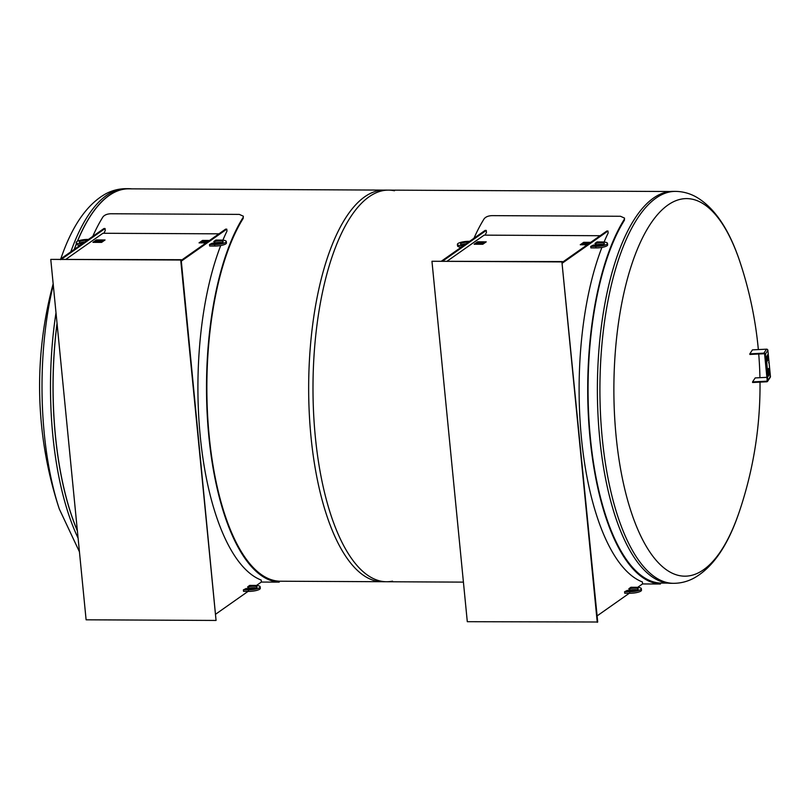 <?xml version="1.0" encoding="UTF-8"?>
<svg xmlns="http://www.w3.org/2000/svg" width="811" height="811" viewBox="0 0 811 811"><rect width="100%" height="100%" fill="white"/><g stroke="black" fill="none" stroke-linecap="round" stroke-linejoin="round"><path stroke-width="1.22" d="M672.958 191.376A195.968 74.602 90.3 0 0 597.383 386.969A195.968 74.602 90.3 0 0 671.021 583.302L673.546 583.322A195.968 74.602 90.3 0 1 602.249 438.193A195.968 74.602 90.3 0 1 675.482 191.386L672.958 191.376M758.346 349.582A392.717 392.717 0 0 0 740.331 263.038A188.781 71.865 90.3 0 0 740.331 263.017A188.781 71.865 90.3 0 0 652.561 220.916A188.781 71.865 90.3 0 0 616.127 436.389A188.781 71.865 90.3 0 0 668.558 571.197A188.781 71.865 90.3 0 0 739.095 512.319L739.095 512.319C727.943 545.428 712.991 567.305 694.226 577.959C687.718 581.507 680.814 583.291 673.546 583.322M77.4 531.002A195.968 74.602 -89.7 0 1 57.034 323.305M74.206 249.433A195.968 74.602 -89.7 0 1 76.335 243.847M77.38 241.283A195.968 74.602 -89.7 0 1 128.604 188.679A195.968 74.602 -89.7 0 1 131.575 188.851M53.161 283.82A392.717 392.717 0 0 0 59.284 508.953L59.294 508.963A188.781 71.865 -89.7 0 1 53.273 284.894M669.977 191.508L384.171 190.098A195.816 74.541 90.3 0 0 308.667 385.539A195.816 74.541 90.3 0 0 382.234 581.72L463.426 582.126M392.524 581.152A195.816 74.541 -89.7 0 1 386.573 581.74A195.816 74.541 -89.7 0 1 312.995 385.57A195.816 74.541 -89.7 0 1 388.499 190.119L128.594 188.841A195.816 74.541 90.3 0 0 77.481 241.232M80.046 245.327A8.586 2.078 174.4 0 1 76.356 243.999A195.816 74.541 90.3 0 0 74.308 249.362M57.064 323.579A195.816 74.541 90.3 0 0 77.369 530.729M388.499 190.119A195.816 74.541 -89.7 0 1 394.45 190.778M767.622 369.907L768.25 376.243L767.622 369.907M767.743 369.735L768.24 376.223M768.047 369.279L768.666 375.605L768.047 369.279M768.159 369.096L768.666 375.594M768.463 368.64L769.092 374.976L768.463 368.64M768.585 368.458L769.203 374.773M766.547 356.495L767.034 361.473L766.547 356.495M766.669 356.313L767.034 361.453M766.973 355.857L767.459 360.834L766.973 355.857M767.094 355.674L767.571 360.631M767.388 355.198L767.875 360.175L767.388 355.198M767.51 355.025L767.875 360.155M767.601 354.883L768.088 359.861L767.601 354.883M767.723 354.701L768.088 359.841M767.186 355.532L767.672 360.51L767.186 355.532M767.297 355.36L767.784 360.317M766.76 356.171L767.247 361.148L766.76 356.171M766.882 355.999L767.247 361.128M766.344 356.81L766.831 361.787L766.344 356.81M766.456 356.627L766.831 361.767M768.26 368.954L768.879 375.29L768.26 368.954M768.372 368.782L768.99 375.098M767.835 369.593L768.453 375.929L767.835 369.593M767.956 369.41L768.453 375.909M766.131 357.124L768.037 376.568L766.131 357.124M766.243 356.952L768.037 376.547M768.098 355.836L768.098 356.435M768.058 355.999L768.088 356.505M768.706 362.405L768.747 362.933M770.45 376.547L767.875 350.311L765.249 354.285L767.824 380.521L770.45 376.547A1.247 1.186 33.5 0 1 770.268 377.297L767.632 381.282A1.247 1.186 -146.5 0 0 767.824 380.521M768.017 379.183L768.068 379.801L768.017 379.183M765.564 354.154L765.614 354.762L765.564 354.154M767.622 351.051L767.662 351.66L767.622 351.051M770.075 376.081L770.115 376.699L770.075 376.081M765.249 354.285A1.247 1.186 -146.5 0 0 763.901 353.14L749.81 353.849L749.871 354.458L763.962 353.748A0.629 0.598 -146.5 0 1 764.631 354.316L767.206 380.562A0.629 0.598 33.5 0 1 766.648 381.19L752.557 381.9L752.618 382.508L766.709 381.799A1.247 1.186 -146.5 0 0 767.632 381.282M766.892 377.338L755.193 377.926L752.557 381.9M749.81 353.849L752.436 349.876L766.537 349.166A1.247 1.186 33.5 0 1 767.875 350.311M181.319 261.132L226.786 229.148L226.979 231.105A196.749 74.896 90.3 0 0 222.883 240.178M181.248 260.361L225.63 229.138L226.786 229.148M220.724 245.53A196.749 74.896 90.3 0 0 201.402 446.831A196.749 74.896 90.3 0 0 261.193 580.058L261.385 582.024L256.458 585.491M253.245 587.742L251.481 588.989M248.075 591.381L215.919 614.008M50.769 259.388L86.108 619.807L216.061 620.445L180.721 260.027L50.769 259.388L181.177 259.702L216.061 620.445M61.606 259.114L105.065 228.54L105.258 230.506A196.749 74.896 90.3 0 0 103.95 233.264M105.065 228.54L103.909 228.54L60.45 259.114M92.778 236.366A196.749 74.896 90.3 0 1 102.956 216.902C104.548 214.956 107.164 213.901 110.793 213.759L239.306 214.388L243.341 216.213L243.188 218.412L243.341 216.213M279.227 582.136L278.761 581.163L279.227 582.136L261.324 582.065M243.188 218.412A195.816 74.541 90.3 0 0 209.197 436.217A195.816 74.541 90.3 0 0 278.761 581.163M278.761 582.095A196.749 74.896 -89.7 0 1 208.853 436.46A196.749 74.896 -89.7 0 1 243.016 217.591M218.96 233.832L102.936 233.264L66.157 259.135M88.419 239.427L87.923 239.427A8.586 2.078 -5.6 0 0 76.204 242.499A8.586 2.078 -5.6 0 0 81.587 243.888L82.093 243.888M83.249 243.067A5.464 1.318 174.4 0 1 79.316 242.185A5.464 1.318 174.4 0 1 87.264 240.249M85.013 241.83A5.464 1.318 -5.6 0 0 80.37 242.844M226.289 241.475L226.431 242.986A8.586 2.078 174.4 0 1 214.722 246.047L209.664 246.027L209.522 244.516L214.57 244.537A8.586 2.078 -5.6 0 0 226.289 241.475A8.586 2.078 -5.6 0 0 220.906 240.086L215.848 240.056L213.84 241.475L214.743 241.485A5.464 1.318 174.4 0 1 220.257 240.908A5.464 1.318 174.4 0 1 223.177 241.779A5.464 1.318 174.4 0 1 218.423 243.564A5.464 1.318 174.4 0 1 212.441 243.107L209.522 244.516M222.265 242.631A5.464 1.318 -5.6 0 0 214.895 242.986L213.982 242.986L213.84 241.475M214.895 242.986L214.743 241.485M260.149 586.809L260.29 588.32A8.586 2.078 174.4 0 1 248.582 591.391L243.523 591.361L243.381 589.85L248.43 589.881A8.586 2.078 -5.6 0 0 260.149 586.809A8.586 2.078 -5.6 0 0 254.766 585.42L249.717 585.4L247.7 586.819L248.602 586.819A5.464 1.318 174.4 0 1 254.117 586.241A5.464 1.318 174.4 0 1 257.036 587.113A5.464 1.318 174.4 0 1 252.282 588.908A5.464 1.318 174.4 0 1 246.301 588.441L243.381 589.85M256.124 587.965A5.464 1.318 -5.6 0 0 248.754 588.33L247.842 588.32L247.7 586.819M248.754 588.33L248.602 586.819M205.163 241.272L206.197 241.272M205.71 241.506L205.011 241.496L205.71 241.506M205.7 241.496L205.011 241.496M206.44 242.641A4.684 1.135 174.4 0 1 203.389 242.884A4.684 1.135 174.4 0 1 200.449 242.124A4.684 1.135 174.4 0 1 200.783 241.658A4.684 1.135 174.4 0 1 206.846 240.461A4.684 1.135 174.4 0 1 209.157 240.735A4.684 1.135 174.4 0 0 206.846 240.461L202.507 240.431L200.783 241.648A4.684 1.135 174.4 0 1 206.835 240.451L209.522 240.472M200.449 242.124A4.684 1.135 174.4 0 1 200.783 241.648L199.05 242.864L206.075 242.905M204.352 241.749L205.872 241.597M205.822 242.246L206.987 242.256L205.822 242.246L206.734 241.516M208.944 240.877A4.248 1.024 -5.6 0 0 204.139 240.755A4.248 1.024 -5.6 0 0 200.885 242.083A4.248 1.024 -5.6 0 0 200.885 242.094A4.248 1.024 -5.6 0 0 200.935 242.225L202.801 242.236L205.396 241.141L204.585 240.958L208.336 240.887L206.501 241.333M204.382 241.029L208.336 240.887M205.396 241.141L200.935 242.215A4.248 1.024 -5.6 0 1 200.885 242.083L200.885 242.083M206.055 242.915L199.05 242.864M99.033 240.755L100.067 240.745M99.581 240.979L98.881 240.968M94.319 241.607A4.684 1.135 174.4 0 1 94.654 241.131L92.93 242.337L101.588 242.388L103.321 241.171A4.684 1.135 174.4 0 1 97.259 242.367A4.684 1.135 174.4 0 1 94.319 241.607A4.684 1.135 174.4 0 1 94.654 241.131A4.684 1.135 174.4 0 1 100.716 239.934A4.684 1.135 174.4 0 1 103.646 240.695A4.684 1.135 174.4 0 1 103.321 241.171L105.045 239.955L100.716 239.934A4.684 1.135 174.4 0 1 103.646 240.695M98.222 241.222L99.743 241.07M99.692 241.729L101.557 241.739A4.248 1.024 -5.6 0 0 103.21 240.735L103.21 240.735A4.248 1.024 -5.6 0 0 98.881 240.127A4.248 1.024 -5.6 0 0 94.755 241.566L94.755 241.566A4.248 1.024 -5.6 0 0 94.806 241.698L96.671 241.708L99.277 240.624L98.455 240.431L102.206 240.36L100.169 240.614L100.615 240.989L99.692 241.719L101.557 241.729A4.248 1.024 -5.6 0 0 103.21 240.735L103.21 240.735M98.263 240.512L102.206 240.36M94.654 241.131A4.684 1.135 174.4 0 1 100.716 239.934L96.377 239.914L94.654 241.131M99.277 240.614L94.806 241.698A4.248 1.024 -5.6 0 1 94.755 241.566L94.755 241.566M105.045 239.965L101.588 242.398L92.93 242.347M442.806 261L486.255 230.425L486.448 232.392A196.749 74.896 90.3 0 0 485.14 235.149M486.255 230.425L485.1 230.415L441.65 260.99M597.251 622.331L561.911 261.912L431.959 261.274L467.298 621.692L597.717 622.007L561.911 261.912M431.959 261.274L562.378 261.588M562.52 263.017L607.976 231.023L608.169 232.99A196.749 74.896 90.3 0 0 604.073 242.053M562.439 262.247L606.821 231.023L607.976 231.023M601.914 247.406A196.749 74.896 90.3 0 0 582.602 448.716A196.749 74.896 90.3 0 0 642.383 581.943L642.576 583.9L637.649 587.367M634.445 589.627L632.681 590.874M629.275 593.267L597.119 615.894M668.041 583.129L659.951 583.048L660.418 584.021L642.515 583.94M659.951 583.981A196.749 74.896 -89.7 0 1 590.053 438.335A196.749 74.896 -89.7 0 1 624.206 219.477L624.389 220.288A195.816 74.541 90.3 0 0 590.398 438.092A195.816 74.541 90.3 0 0 659.951 583.048M624.389 220.288L624.531 218.098L624.206 219.477M473.969 238.252A196.749 74.896 90.3 0 1 484.147 218.788C485.738 216.831 488.354 215.787 491.993 215.635L620.496 216.273L624.531 218.098M600.15 235.717L484.137 235.139L447.358 261.02M607.48 243.361L607.632 244.861A8.586 2.078 174.4 0 1 595.913 247.933L590.864 247.902L590.712 246.402L595.761 246.422A8.586 2.078 -5.6 0 0 607.48 243.361A8.586 2.078 -5.6 0 0 602.097 241.972L597.048 241.942L595.031 243.361L595.933 243.361A5.464 1.318 174.4 0 1 601.458 242.783A5.464 1.318 174.4 0 1 604.367 243.665A5.464 1.318 174.4 0 1 599.613 245.449A5.464 1.318 174.4 0 1 593.632 244.983L590.712 246.402M603.465 244.516A5.464 1.318 -5.6 0 0 596.085 244.871L595.183 244.871L595.031 243.361M596.085 244.871L595.933 243.361M641.339 588.695L641.491 590.205A8.586 2.078 174.4 0 1 629.772 593.267L624.723 593.246L624.571 591.736L629.63 591.756A8.586 2.078 -5.6 0 0 641.339 588.695A8.586 2.078 -5.6 0 0 635.956 587.306L630.907 587.276L628.89 588.695L629.792 588.705A5.464 1.318 174.4 0 1 635.317 588.127A5.464 1.318 174.4 0 1 638.237 588.999A5.464 1.318 174.4 0 1 633.482 590.783A5.464 1.318 174.4 0 1 627.491 590.327L624.571 591.736M637.324 589.85A5.464 1.318 -5.6 0 0 629.944 590.205L629.042 590.205L628.89 588.695M629.944 590.205L629.792 588.705M469.62 241.313L469.113 241.313A8.586 2.078 -5.6 0 0 457.404 244.375A8.586 2.078 -5.6 0 0 462.777 245.763L463.284 245.774M464.45 244.952A5.464 1.318 174.4 0 1 460.506 244.07A5.464 1.318 174.4 0 1 468.454 242.134M461.236 247.213A8.586 2.078 174.4 0 1 457.546 245.885L457.404 244.375M466.213 243.706A5.464 1.318 -5.6 0 0 461.571 244.729M586.353 243.158L587.387 243.148M586.9 243.391L586.201 243.371M587.64 244.516A4.684 1.135 174.4 0 1 584.579 244.77A4.684 1.135 174.4 0 1 581.639 244.01A4.684 1.135 174.4 0 1 581.974 243.533A4.684 1.135 174.4 0 1 588.036 242.347A4.684 1.135 174.4 0 1 590.347 242.611M581.639 244.01A4.684 1.135 174.4 0 1 581.974 243.533A4.684 1.135 174.4 0 1 588.036 242.337A4.684 1.135 174.4 0 1 590.337 242.621M585.552 243.624L587.063 243.482M590.134 242.763A4.248 1.024 -5.6 0 0 585.339 242.641A4.248 1.024 -5.6 0 0 582.075 243.969L582.075 243.969A4.248 1.024 -5.6 0 0 582.126 244.111L583.991 244.121L586.596 243.026L585.775 242.844L589.526 242.763L587.488 243.016L587.934 243.401L587.012 244.131L588.178 244.141M585.572 242.915L589.526 242.773M587.012 244.131L588.188 244.131M586.596 243.026L582.126 244.101A4.248 1.024 -5.6 0 1 582.075 243.969L582.075 243.969M590.722 242.347L583.697 242.317L580.25 244.75L587.265 244.78L580.25 244.76M480.224 242.631L481.258 242.631M480.771 242.864L480.071 242.854M475.52 243.482A4.684 1.135 174.4 0 1 475.844 243.006L474.121 244.223L482.778 244.263L484.512 243.047A4.684 1.135 174.4 0 1 478.449 244.243A4.684 1.135 174.4 0 1 475.52 243.482A4.684 1.135 174.4 0 1 475.844 243.016A4.684 1.135 174.4 0 1 481.906 241.82A4.684 1.135 174.4 0 1 484.836 242.57A4.684 1.135 174.4 0 1 484.512 243.047L486.235 241.84L481.906 241.81A4.684 1.135 174.4 0 1 484.836 242.57M479.423 243.107L480.933 242.955M480.882 243.604L482.748 243.614A4.248 1.024 -5.6 0 0 484.41 242.621L484.41 242.611A4.248 1.024 -5.6 0 0 480.082 242.013A4.248 1.024 -5.6 0 0 475.945 243.442A4.248 1.024 -5.6 0 0 475.945 243.452A4.248 1.024 -5.6 0 0 476.006 243.584L477.861 243.594L480.467 242.499L479.646 242.317L483.397 242.246L481.369 242.499L481.805 242.874L480.882 243.604L482.748 243.614A4.248 1.024 -5.6 0 0 484.41 242.611M479.646 242.317L483.397 242.246M475.844 243.006A4.684 1.135 174.4 0 1 481.906 241.81L477.578 241.79L475.844 243.006M480.467 242.499L476.006 243.584M486.235 241.85L482.788 244.273L474.121 244.233M78.109 538.19A195.968 74.602 -89.7 0 1 56 312.772M70.81 251.826A195.968 74.602 -89.7 0 1 126.07 188.669L128.604 188.679M766.648 381.19L767.186 380.379M763.901 353.14L766.537 349.166M214.722 246.047L214.57 244.537M248.582 591.391L248.43 589.881M595.913 247.933L595.761 246.422M629.772 593.267L629.63 591.756M740.331 263.017C729.505 229.807 714.765 207.778 696.112 196.941C689.634 193.342 682.75 191.487 675.482 191.386M739.095 512.319A392.717 392.717 0 0 0 760.008 382.133M759.937 377.683A392.717 392.717 0 0 0 758.731 354.012M59.294 508.963L79.437 551.815M60.521 259.662C71.672 226.563 86.635 204.676 105.389 194.022C111.908 190.484 118.801 188.699 126.07 188.669M279.227 581.213L386.573 581.74M76.204 242.499L76.356 243.999M660.428 583.089L660.418 584.021"/></g></svg>
